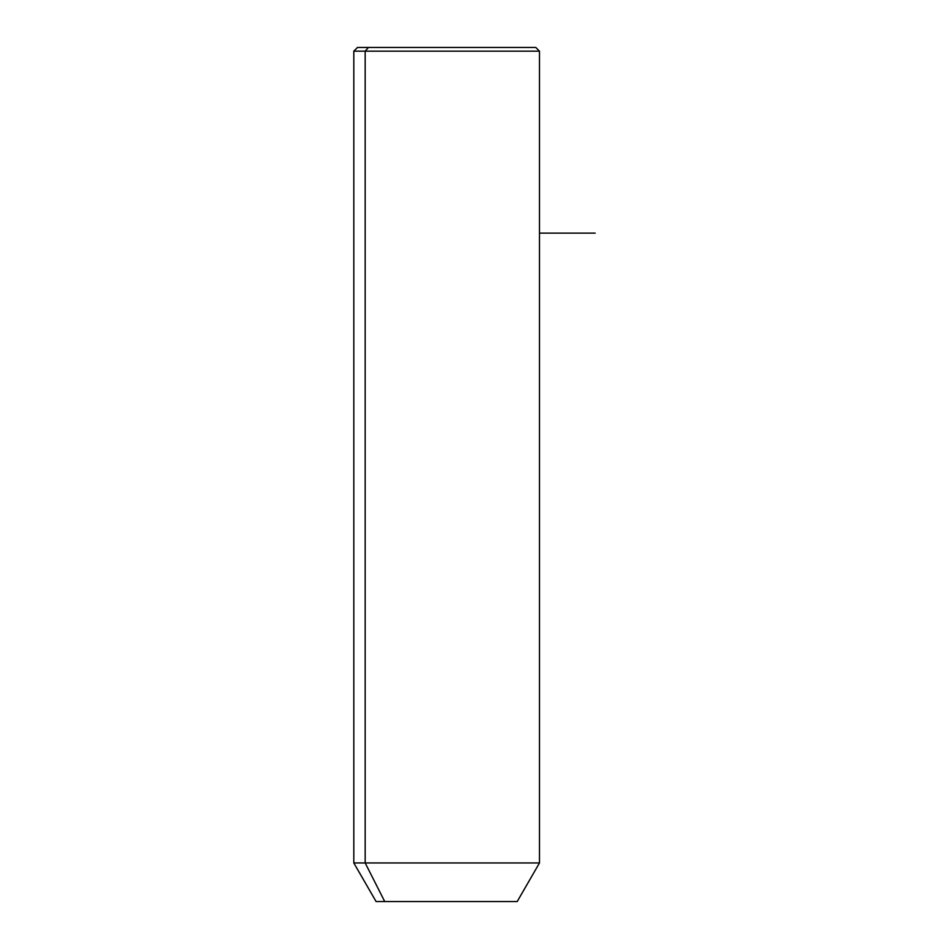 <?xml version="1.0" encoding="UTF-8"?>
<svg xmlns="http://www.w3.org/2000/svg" width="949" height="949" viewBox="0 0 949 949"><rect width="100%" height="100%" fill="white"/><g stroke="black" fill="none" stroke-linecap="round" stroke-linejoin="round"><path stroke-width="1.42" d="M517.205 901.55L384.725 901.55L365.175 862.961L539.483 862.961L365.175 862.961L384.725 901.55L376.089 901.55L353.811 862.961L365.175 862.961L365.175 51.163L539.483 51.163L365.175 51.163L365.175 862.961L353.811 862.961L353.811 51.163L365.175 51.163L353.811 51.163L357.524 47.45L368.437 47.45L365.175 51.163L368.437 47.45L535.77 47.45L539.483 51.163L539.483 862.961L517.205 901.55M384.725 901.55L508.569 901.55M524.856 47.45L368.437 47.45M539.483 233.122L595.189 233.122"/></g></svg>
